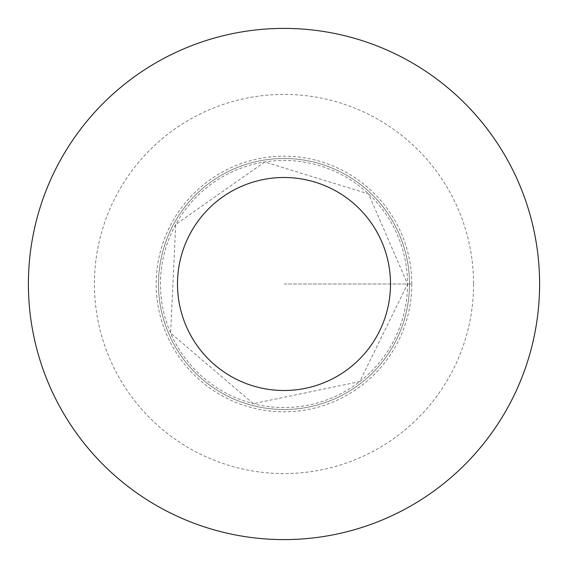 <?xml version="1.0" encoding="UTF-8"?>
<svg xmlns="http://www.w3.org/2000/svg" width="568" height="568" viewBox="0 0 568 568"><rect width="100%" height="100%" fill="white"/><g stroke="black" fill="none" stroke-linecap="round" stroke-linejoin="round"><path stroke-width="0.43" stroke-dasharray="2.84 2.13" d="M409.5 284A125.5 125.5 0 0 0 221.25 175.313A125.5 125.5 0 0 0 221.25 392.687A125.5 125.5 0 0 0 409.5 284A125.5 125.5 0 0 0 221.25 175.313A125.5 125.5 0 0 0 221.25 392.687A125.5 125.5 0 0 0 409.5 284M539.6 284A255.6 255.6 0 0 1 156.2 505.357A255.6 255.6 0 0 1 156.2 62.643A255.6 255.6 0 0 1 539.6 284A255.6 255.6 0 0 1 156.2 505.357A255.6 255.6 0 0 1 156.2 62.643A255.6 255.6 0 0 1 539.6 284M411.8 284A127.8 127.8 0 0 0 284 156.2A127.8 127.8 0 0 0 156.2 284A127.8 127.8 0 0 0 284 411.8A127.8 127.8 0 0 0 411.8 284M284 284L411.8 284L284 284M407.547 284A123.547 123.547 0 0 1 222.223 390.997A123.547 123.547 0 0 1 222.223 177.003A123.547 123.547 0 0 1 407.547 284L359.721 381.625L253.271 403.67L170.613 333.068L175.732 224.481L264.674 161.972L368.575 193.936L407.547 284M473.577 284A189.577 189.577 0 0 1 189.215 448.18A189.577 189.577 0 0 1 189.215 119.82A189.577 189.577 0 0 1 473.577 284"/><path stroke-width="0.85" d="M390.5 284A106.5 106.5 0 0 1 230.75 376.229A106.5 106.5 0 0 1 230.75 191.771A106.5 106.5 0 0 1 390.5 284M539.6 284A255.6 255.6 0 0 1 156.2 505.357A255.6 255.6 0 0 1 156.2 62.643A255.6 255.6 0 0 1 539.6 284"/></g></svg>
